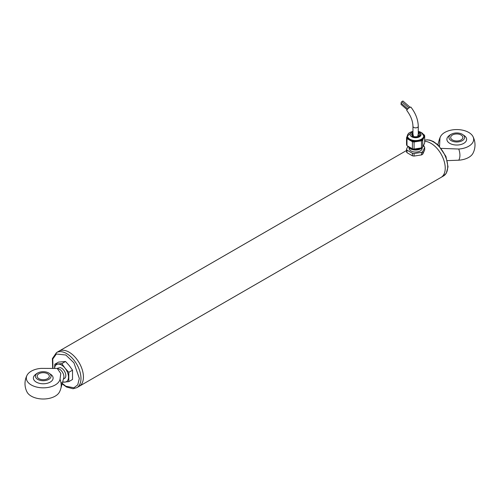 <?xml version="1.0" encoding="UTF-8"?>
<svg xmlns="http://www.w3.org/2000/svg" width="500" height="500" viewBox="0 0 500 500"><rect width="100%" height="100%" fill="white"/><g stroke="black" fill="none" stroke-linecap="round" stroke-linejoin="round"><path stroke-width="0.75" d="M48.769 373.019A7.812 4.513 180 0 1 48.419 379.588A7.812 4.513 180 0 1 37.081 378.981A7.812 4.513 180 0 1 38.837 372.488A7.812 4.513 180 0 1 47.663 372.488A7.812 4.513 180 0 1 48.769 373.019M47.544 373.725A6.081 3.513 180 0 1 49.325 376.206A6.081 3.513 180 0 1 43.244 379.719A6.081 3.513 180 0 1 37.163 376.206A6.081 3.513 180 0 1 40.919 372.962A6.081 3.513 180 0 1 47.544 373.725M27.037 375.281A18.244 18.244 0 0 0 27.037 392.038A16.912 9.762 0 0 0 43.244 399.006A16.912 9.762 0 0 0 59.45 392.038A18.244 18.244 0 0 0 60.838 388.494A14.944 8.631 -120 0 0 60.038 379.225A16.912 9.762 180 0 1 48.781 387.3A16.912 9.762 180 0 1 31.288 384.975A16.912 9.762 180 0 1 27.037 375.281A16.912 9.762 180 0 1 41.25 368.375L57.244 368.456L60.8 373.488L60.038 379.225M60.838 388.494L63.744 377.925A6.081 3.513 -120 0 0 63.894 376.7A6.081 3.513 -120 0 0 58.456 368.775L57.244 368.456M50.225 374.044A9.869 5.7 180 0 1 51.85 375.275A9.869 5.7 180 0 1 43.244 383.769A9.869 5.7 180 0 1 34.638 375.281A12.012 12.012 0 0 1 38.837 372.488M462.281 134.281A7.812 4.513 180 0 1 461.931 140.85A7.812 4.513 180 0 1 450.594 140.244A7.812 4.513 180 0 1 452.344 133.744A7.812 4.513 180 0 1 461.175 133.75A7.812 4.513 180 0 1 462.281 134.281M452.456 139.95A6.081 3.513 180 0 1 450.675 137.469A6.081 3.513 180 0 1 456.756 133.956A6.081 3.513 180 0 1 462.837 137.469A6.081 3.513 180 0 1 459.081 140.712A6.081 3.513 180 0 1 452.456 139.95M439.538 146.369L439.963 138.181A16.912 9.762 180 0 1 440.55 136.537A16.912 9.762 180 0 1 456.756 129.569A16.912 9.762 180 0 1 472.962 136.537A16.912 9.762 180 0 1 458.75 149.031L441.25 148.375M447.312 160.625L458.75 160.2A16.912 9.762 0 0 0 472.962 153.3A18.244 18.244 0 0 0 472.962 136.537M463.738 135.3A9.869 5.7 180 0 1 465.363 136.537A9.869 5.7 180 0 1 456.756 145.031A9.869 5.7 180 0 1 448.15 136.537A12.012 12.012 0 0 1 452.344 133.744M54.819 364.244L58.544 362.1L65.531 361.475L69.312 365.65L72.519 370.169L72.519 379.481L68.8 381.631L68.8 372.312L65.013 368.137L61.812 363.619L54.819 364.244L54.55 368.044M65.531 361.475L61.812 363.619M72.519 370.169L68.8 372.312M62.55 382.25L68.8 381.631M54.594 368.044A9.881 5.706 60 0 1 58.025 364.1A9.881 5.706 60 0 1 65.013 368.137A9.881 5.706 60 0 1 68.506 377.137A9.881 5.706 60 0 1 65.013 382.113A9.881 5.706 60 0 1 62.694 381.737M59.369 367.562A6.081 3.513 60 0 1 61.519 368.137A6.081 3.513 60 0 1 65.819 375.588A6.081 3.513 60 0 1 63.537 378.656M424.681 141.337A20.275 11.706 60 0 1 442.594 157.012A20.275 11.706 60 0 1 441.037 177.4A20.275 11.706 -120 0 0 442.594 157.012A20.275 11.706 -120 0 0 424.681 141.337M69.094 352.175A20.275 11.706 -120 0 0 58.963 351.175A20.275 11.706 60 0 1 79.231 362.881A20.275 11.706 60 0 1 79.231 386.287A20.275 11.706 -120 0 0 82.344 370.044A20.275 11.706 -120 0 0 69.094 352.175M407.906 146.194A8.287 4.781 0 0 0 409.75 147.819A8.287 4.781 0 0 0 421.25 147.944M422.95 146.656A8.287 4.781 0 0 0 423.894 144.631M423.419 134.419L424.231 134.887A9.2 5.312 180 0 1 424.681 135.85L424.681 142.931L422.7 147.2A9.2 5.312 0 0 1 421.475 147.906L421.475 140.831A9.2 5.312 180 0 0 422.7 140.125L422.7 147.2M408.381 133.663L408.525 133.356A9.2 5.312 180 0 1 409.325 132.863M406.987 145.662L406.987 138.588A9.2 5.312 180 0 1 406.544 137.625L406.544 144.706A9.2 5.312 180 0 0 406.987 145.662L412.406 148.794L412.406 141.719A9.2 5.312 180 0 0 414.075 141.975L414.075 149.05A9.2 5.312 180 0 1 412.406 148.794M414.075 149.05L421.475 147.906M422.356 147.463A7.331 4.231 180 0 1 422.306 147.531L422.406 147.394A7.444 4.3 180 0 1 422.406 147.394A7.444 4.3 180 0 1 410.35 148.681A7.444 4.3 180 0 1 408.812 147.394A7.444 4.3 180 0 1 408.475 146.869M422.7 140.125L424.681 135.85M407.331 135.931L406.544 137.625M406.987 138.588L412.406 141.719M414.075 141.975L421.475 140.831M422.306 147.531A7.331 4.231 180 0 1 410.425 148.794A7.331 4.231 180 0 1 408.919 147.531A7.331 4.231 180 0 1 408.869 147.463M408.119 134.031A8.287 4.781 0 0 0 407.325 136.075L407.325 136.738A8.287 4.781 0 0 0 409.75 140.125A8.287 4.781 0 0 0 418.781 141.163A8.287 4.781 0 0 0 423.9 136.738L423.9 136.075A8.287 4.781 0 0 0 423.106 134.031M422.144 147.719L422.144 148.287A6.538 3.775 180 0 1 418.113 151.769A6.538 3.775 180 0 1 410.994 150.95A6.538 3.775 180 0 1 409.075 148.287L409.075 147.719M406.544 149.175A9.2 5.312 0 0 0 406.987 150.131L406.987 152.681A9.2 5.312 0 0 1 406.544 151.719L406.544 149.175L407.919 146.213M412.406 153.262L412.406 155.812A9.2 5.312 0 0 0 414.075 156.069L414.075 153.519A9.2 5.312 0 0 1 412.406 153.262L406.987 150.131M421.475 152.375L421.475 154.925A9.2 5.312 0 0 0 422.7 154.219L422.7 151.669A9.2 5.312 0 0 1 421.475 152.375L414.075 153.519M422.7 154.219L424.681 149.944L424.681 147.4A9.2 5.312 0 0 0 424.231 146.438L423.45 145.981M424.681 147.4L422.7 151.669M412.406 155.812L406.987 152.681M421.475 154.925L414.075 156.069M412.95 132.025L412.038 136.569C416.444 139.344 424 134.987 419.188 132.444L418.275 132.025M418.275 132.819A3.95 2.281 180 0 1 419.562 134.506A3.95 2.281 180 0 1 417.125 136.613A3.95 2.281 180 0 1 412.819 136.119A3.95 2.281 180 0 1 411.656 134.506A3.95 2.281 180 0 1 412.95 132.819M418.275 133.188A3.95 2.281 180 0 1 418.406 133.262A3.95 2.281 180 0 1 419.55 134.694M411.675 134.694A3.95 2.281 180 0 1 412.95 133.188M412.956 136.194A2.662 1.538 180 0 1 412.95 136.119A2.662 1.538 180 0 1 413.556 135.144M417.663 135.144A2.662 1.538 180 0 1 418.275 136.119A2.662 1.538 180 0 1 418.269 136.194M412.95 126.325A2.662 1.538 180 0 0 415.613 127.856A2.662 1.538 180 0 0 418.275 126.325C418.081 119.594 415.606 113.175 410.856 107.062C409.019 107.606 407.638 108.719 406.712 110.394C410.725 115.65 412.806 120.956 412.95 126.325L412.95 136.119M401.262 103.15L400.988 104.356L407.038 109.637M408.894 107.938L401.75 101.675L400.988 102.994L407.719 108.906M410.044 107.219L402.931 100.994L402.131 101.506M458.75 149.031A14.944 8.631 60 0 1 458.75 160.2M440.55 136.537A18.244 18.244 0 0 0 439.162 140.081A14.944 8.631 60 0 1 439.963 138.181M52.688 367.95L52.375 358.638L56.5 352.594A20.275 11.706 60 0 1 66.638 353.594A20.275 11.706 60 0 1 79.881 371.463A20.275 11.706 60 0 1 76.775 387.706L443.5 175.981A20.275 11.706 -120 0 0 444.156 153.769A20.275 11.706 -120 0 0 424.681 140.238M52.95 367.956L52.769 359.019L56.388 354L65.819 355.012L73.931 362.819L79.338 378.425L77.744 384.856L73.931 387.794L65.819 386.231L60.888 382.306M412.95 131.419L407.325 136.075A8.287 4.781 0 0 0 409.75 139.456A8.287 4.781 0 0 0 418.781 140.494A8.287 4.781 0 0 0 423.9 136.075L421.406 132.556L418.275 131.419M412.95 131.425A8.131 4.694 0 0 0 408.413 138.044A8.131 4.694 0 0 0 420.438 139.644A8.131 4.694 0 0 0 421.362 132.544A8.131 4.694 0 0 0 418.275 131.425M412.95 131.856A5.431 3.137 0 0 0 411.138 136.369A5.431 3.137 0 0 0 419.087 137A5.431 3.137 0 0 0 419.456 132.369A5.431 3.137 0 0 0 418.275 131.856M63.438 379.019L64.562 378.375M57.356 368.488L58.481 367.837M437.887 144.731L439.162 140.081M443.5 175.981L446.281 173.25L448.025 166.788L445.925 156.406L438.25 145.069L433.375 141.5L429.75 140.106L427.031 139.819L424.681 140.219M56.5 352.594L406.544 150.5M76.775 387.706L73.019 388.75L66.544 387.031L62.112 383.844M418.275 126.325L418.275 136.119"/></g></svg>
